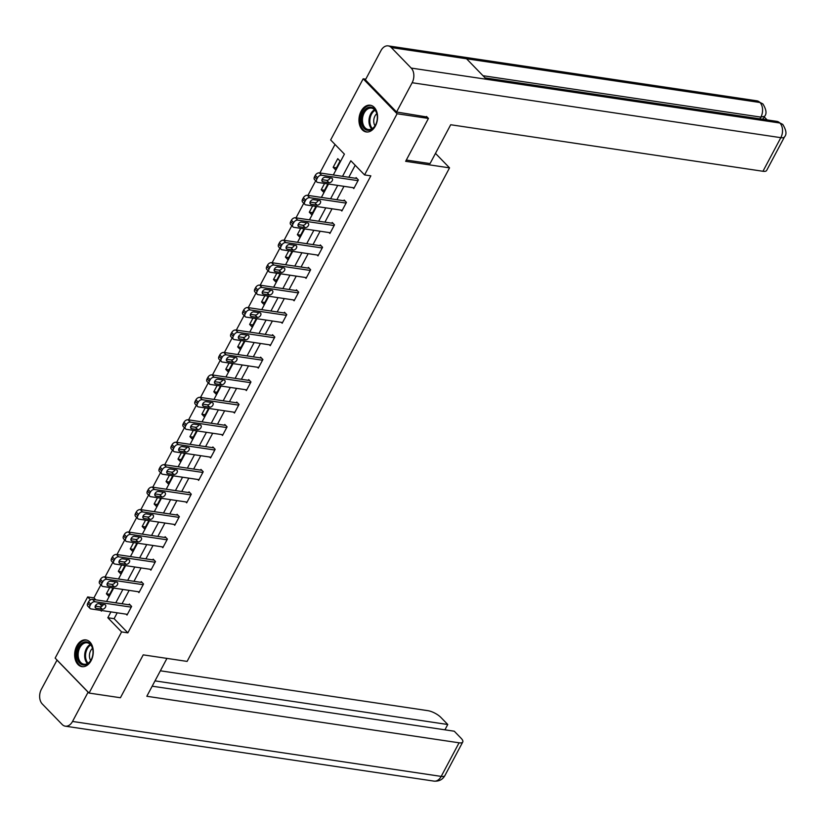 <?xml version="1.0" encoding="UTF-8"?>
<svg xmlns="http://www.w3.org/2000/svg" width="827" height="827" viewBox="0 0 827 827"><rect width="100%" height="100%" fill="white"/><g stroke="black" fill="none" stroke-linecap="round" stroke-linejoin="round"><path stroke-width="1.24" d="M375.417 125.962A13.511 9.2 98.5 0 1 366.278 131.948A13.511 9.2 98.5 0 1 361.12 111.211A13.511 9.2 98.5 0 1 370.258 105.225A13.511 9.2 98.5 0 1 375.417 125.962M91.115 660.649A13.511 9.2 98.5 0 1 81.976 666.645A13.511 9.2 98.5 0 1 76.818 645.908A13.511 9.2 98.5 0 1 85.956 639.922A13.511 9.2 98.5 0 1 91.115 660.649M426.536 116.473L428.438 118.437L405.643 161.317L449.537 167.86L187.109 661.404L143.216 654.86L120.422 697.74L89.068 693.067L55.151 658.106L87.662 596.949L90.474 599.854M100.863 584.844L93.937 597.88L87.662 596.949M335.018 144.456L319.873 172.957M315.697 180.803L307.933 195.399M303.767 203.246L296.004 217.852M291.828 225.699L284.064 240.295M279.898 248.141L272.124 262.738M267.958 270.584L260.195 285.191M256.019 293.037L248.255 307.634M244.089 315.48L236.326 330.087M232.149 337.933L224.386 352.529M220.22 360.376L212.456 374.972M208.28 382.818L200.516 397.425M196.35 405.271L188.587 419.868M184.411 427.714L176.647 442.321M172.481 450.167L164.718 464.764M160.541 472.61L152.778 487.206M148.602 495.053L140.838 509.659M136.672 517.506L128.909 532.102M124.732 539.948L116.969 554.555M112.803 562.401L105.039 576.998M333.322 174.962L344.404 154.132L330.655 139.949L363.167 78.803L397.094 113.764L364.573 174.921L350.824 160.748L342.533 176.337M365.761 79.185L363.167 78.803M449.537 167.86L435.478 153.377M93.937 597.88L95.849 599.854M99.726 603.855L101.99 606.191M109.753 587.49L106.394 593.796L108.688 596.164L113.041 587.976M121.683 565.037L118.333 571.354L120.618 573.711L124.97 565.534M133.623 542.595L130.263 548.901L132.558 551.268L136.91 543.081M145.552 520.142L142.203 526.458L144.487 528.825L148.839 520.638M157.492 497.699L154.132 504.015L156.427 506.372L160.779 498.185M169.421 475.256L166.072 481.562L168.367 483.929L172.719 475.742M181.361 452.803L178.001 459.119L180.296 461.476L184.648 453.299M193.301 430.36L189.941 436.666L192.236 439.034L196.588 430.846M205.23 407.907L201.881 414.224L204.166 416.591L208.518 408.404M217.17 385.465L213.811 391.781L216.105 394.138L220.458 385.951M229.1 363.022L225.75 369.328L228.035 371.695L232.387 363.508M241.039 340.569L237.68 346.885L239.975 349.242L244.327 341.065M252.969 318.126L249.62 324.432L251.904 326.799L256.256 318.612M264.909 295.673L261.549 301.989L263.844 304.357L268.196 296.169M276.838 273.23L273.489 279.547L275.784 281.904L280.136 273.716M288.778 250.788L285.418 257.094L287.713 259.461L292.065 251.274M300.718 228.335L297.358 234.651L299.653 237.008L304.005 228.831M312.647 205.892L309.298 212.198L311.583 214.565L315.935 206.378M324.587 183.439L321.227 189.755L323.522 192.122L327.874 183.935M335.452 169.669L340.042 161.038L337.757 158.67L333.167 167.312L335.452 169.669M117.217 612.828L114.105 618.679L127.854 632.851L370.847 175.851L364.573 174.921M355.197 165.255L348.808 177.267M343.98 186.333L336.868 199.71M332.051 208.776L324.928 222.163M320.111 231.229L312.999 244.606M308.182 253.672L301.059 267.059M296.242 276.125L289.13 289.502M284.302 298.568L277.19 311.944M272.372 321.01L265.26 334.397M260.433 343.463L253.32 356.84M248.503 365.906L241.391 379.293M236.563 388.359L229.451 401.736M224.634 410.802L217.511 424.179M212.694 433.245L205.582 446.632M200.765 455.698L193.642 469.074M188.825 478.14L181.713 491.527M176.885 500.593L169.773 513.97M164.955 523.036L157.843 536.413M153.016 545.479L145.903 558.866M141.086 567.932L133.974 581.309M129.146 590.375L122.034 603.762M126.138 614.151L127.027 615.061L131.617 606.429L129.322 604.072L128.94 604.785M138.078 591.708L138.957 592.618L143.547 583.986L141.262 581.619L140.879 582.342M150.018 569.265L150.896 570.165L155.486 561.533L153.191 559.176L152.809 559.889M161.947 546.812L162.826 547.722L167.416 539.09L165.131 536.723L164.749 537.447M173.887 524.37L174.766 525.279L179.356 516.637L177.061 514.28L176.678 514.994M185.817 501.917L186.695 502.826L191.285 494.195L189.001 491.838L188.618 492.551M197.756 479.474L198.635 480.384L203.225 471.752L200.93 469.385L200.547 470.108M209.686 457.031L210.575 457.931L215.165 449.299L212.87 446.942L212.487 447.655M221.626 434.578L222.504 435.488L227.094 426.856L224.799 424.489L224.417 425.212M233.555 412.135L234.444 413.045L239.034 404.403L236.739 402.046L236.357 402.759M245.495 389.682L246.374 390.592L250.963 381.96L248.679 379.593L248.296 380.317M257.435 367.24L258.313 368.149L262.903 359.518L260.608 357.15L260.226 357.874M269.364 344.797L270.243 345.696L274.833 337.065L272.548 334.708L272.166 335.421M281.304 322.344L282.183 323.254L286.773 314.622L284.478 312.255L284.095 312.978M293.234 299.901L294.112 300.811L298.702 292.169L296.417 289.812L296.035 290.525M305.173 277.448L306.052 278.358L310.642 269.726L308.347 267.359L307.964 268.082M317.103 255.005L317.992 255.915L322.582 247.283L320.287 244.916L319.904 245.64M329.043 232.563L329.921 233.462L334.511 224.83L332.216 222.473L331.834 223.187M340.972 210.11L341.861 211.019L346.451 202.388L344.156 200.02L343.774 200.744M352.912 187.667L353.791 188.577L358.38 179.935L356.096 177.578L355.713 178.291M428.438 118.437L397.094 113.764M127.854 632.851L121.59 631.921L89.068 693.067M110.942 611.887L107.83 617.738L121.59 631.921M337.716 185.403L330.593 198.78M325.776 207.846L318.664 221.222M313.846 230.288L306.724 243.676M301.907 252.742L294.794 266.118M289.967 275.184L282.855 288.571M278.037 297.637L270.925 311.014M266.098 320.08L258.985 333.457M254.168 342.523L247.056 355.91M242.228 364.976L235.116 378.352M230.299 387.418L223.187 400.806M218.359 409.872L211.247 423.248M206.43 432.314L199.307 445.691M194.49 454.757L187.378 468.144M182.55 477.21L175.438 490.587M170.62 499.653L163.508 513.04M158.681 522.106L151.568 535.482M146.751 544.548L139.639 557.925M134.811 566.991L127.699 580.378M122.882 589.444L115.77 602.821M100.677 610.357L101.411 611.122L101.742 610.522M106.559 601.446L113.671 588.069M118.499 579.003L125.611 565.627M130.428 556.561L137.54 543.174M142.368 534.108L149.48 520.731M154.298 511.665L161.41 498.288M166.237 489.212L173.35 475.835M178.167 466.769L185.279 453.392M190.107 444.326L197.219 430.939M202.036 421.873L209.159 408.497M213.976 399.431L221.088 386.054M225.916 376.978L233.028 363.601M237.845 354.535L244.957 341.158M249.785 332.092L256.897 318.705M261.714 309.639L268.827 296.262M273.654 287.196L280.767 273.82M285.584 264.743L292.696 251.367M297.524 242.301L304.636 228.924M309.453 219.858L316.576 206.471M321.393 197.405L328.505 184.028M95.715 605.25L96.8 606.367M114.105 618.679L107.83 617.738M109.681 594.293L106.394 593.796M121.621 571.839L118.333 571.354M133.55 549.397L130.263 548.901M145.49 526.944L142.203 526.458M157.419 504.501L154.132 504.015M169.359 482.058L166.072 481.562M181.289 459.605L178.001 459.119M193.229 437.163L189.941 436.666M205.168 414.709L201.881 414.224M217.098 392.267L213.811 391.781M229.038 369.824L225.75 369.328M240.967 347.371L237.68 346.885M252.907 324.928L249.62 324.432M264.836 302.475L261.549 301.989M276.776 280.033L273.489 279.547M288.706 257.59L285.418 257.094M300.646 235.137L297.358 234.651M312.585 212.694L309.298 212.198M324.515 190.241L321.227 189.755M336.455 167.798L333.167 167.312M127.41 614.347L91.011 608.92A3.463 2.254 135.9 0 1 90.06 608.455A3.463 2.254 135.9 0 1 90.04 605.664L90.805 604.227A3.463 2.254 135.9 0 1 94.836 601.725L131.235 607.152M130.201 604.971L92.552 599.358L94.836 601.725M96.221 608.3A2.77 1.799 -44.1 0 1 95.456 607.928A2.77 1.799 -44.1 0 1 95.767 605.178A2.77 1.799 -44.1 0 1 98.661 603.689L104.688 604.589A2.77 1.799 -44.1 0 1 105.453 604.961A2.77 1.799 -44.1 0 1 105.132 607.711A2.77 1.799 -44.1 0 1 102.238 609.199L96.221 608.3L95.105 607.152M103.365 604.392A2.77 1.799 -44.1 0 1 99.943 606.832L95.239 606.129M90.06 608.455L87.765 606.088A3.463 2.254 -44.1 0 1 87.745 603.307L88.51 601.87A3.463 2.254 -44.1 0 1 92.552 599.358M92.913 654.095A11.692 7.96 98.5 0 1 91.663 658.768A11.692 7.96 98.5 0 1 81.966 664.639A11.692 7.96 98.5 0 1 77.025 652.761A11.692 7.96 98.5 0 1 85.016 641.876A11.692 7.96 98.5 0 1 92.924 650.28A11.692 7.96 98.5 0 1 92.913 654.095M92.944 650.446A10.823 7.371 -81.5 0 0 87.197 642.817A10.823 7.371 -81.5 0 0 78.245 652.906A10.823 7.371 -81.5 0 0 84.003 664.226A10.823 7.371 -81.5 0 0 91.725 658.612M92.51 648.358A7.701 5.251 -81.5 0 0 89.512 654.446A7.701 5.251 -81.5 0 0 90.701 660.484M86.949 640.16L86.969 640.16A13.418 9.138 -81.5 0 0 86.949 640.16A13.418 9.138 -81.5 0 0 75.857 652.668A13.418 9.138 -81.5 0 0 82.989 666.707A13.418 9.138 -81.5 0 0 83.02 666.707L83.02 666.707M377.215 119.408A11.692 7.96 98.5 0 1 375.965 124.071A11.692 7.96 98.5 0 1 366.268 129.942A11.692 7.96 98.5 0 1 361.327 118.065A11.692 7.96 98.5 0 1 369.318 107.179A11.692 7.96 98.5 0 1 377.226 115.584A11.692 7.96 98.5 0 1 377.215 119.408M377.246 115.749A10.823 7.371 -81.5 0 0 371.499 108.12A10.823 7.371 -81.5 0 0 362.546 118.209A10.823 7.371 -81.5 0 0 368.304 129.529A10.823 7.371 -81.5 0 0 376.037 123.916M376.812 113.661A7.701 5.251 -81.5 0 0 373.814 119.75A7.701 5.251 -81.5 0 0 375.003 125.787M371.251 105.463L371.282 105.463A13.418 9.138 -81.5 0 0 371.251 105.463A13.418 9.138 -81.5 0 0 360.158 117.972A13.418 9.138 -81.5 0 0 367.291 132.01A13.418 9.138 -81.5 0 0 367.322 132.01L367.291 132.01M166.951 658.395L146.824 696.272L459.068 742.801A10.389 3.515 28 0 0 462.748 742.015A10.389 3.515 28 0 0 461.094 738.253L454.261 731.213L152.178 686.193M65.312 726.178A10.648 7.257 -81.5 0 0 72.528 721.454L441.204 776.398A10.389 3.515 28 0 0 444.885 775.612C442.59 779.644 438.961 781.484 433.999 781.122L65.312 726.178A10.648 7.257 -81.5 0 1 62.18 724.493L42.28 703.984A10.648 7.257 -81.5 0 1 41.35 689.325L57.053 660.06M72.528 721.454L88.096 692.178L56.918 660.039M444.926 729.827L447.758 724.504L440.925 717.464A10.389 3.515 28 0 0 427.9 710.672L160.366 670.8M447.758 724.504L155 680.879M406.315 160.056L430.05 163.591L450.705 124.743L762.959 171.272L780.822 137.675L412.146 82.731L396.567 112.007L427.063 117.02M412.146 82.731A10.648 7.257 -81.5 0 0 411.205 68.072L486.452 79.278L466.552 58.769L391.316 47.563L411.205 68.072M391.316 47.563A10.648 7.257 -81.5 0 0 388.173 45.878A10.648 7.257 -81.5 0 0 380.968 50.602L365.4 79.878L396.567 112.007M767.136 119.936L764.231 116.938M784.503 136.879C786.911 134.367 786.332 130.211 782.766 124.422L779.892 123.016A10.648 7.257 -81.5 0 1 780.822 137.675A10.389 3.515 28 0 0 784.503 136.879L766.629 170.476A10.389 3.515 -152 0 1 762.959 171.272M759.951 118.861L760.881 117.114L764.551 116.328L763.528 118.271A10.389 3.515 -152 0 1 761.812 119.14M482.978 75.702L760.881 117.114A10.648 7.257 -81.5 0 0 759.992 102.507L762.897 103.933C766.381 109.598 766.939 113.723 764.562 116.328M139.339 591.894L102.951 586.477A3.463 2.254 135.9 0 1 101.99 586.002A3.463 2.254 135.9 0 1 101.969 583.221L102.734 581.784A3.463 2.254 135.9 0 1 106.776 579.282L143.164 584.699M142.141 582.528L104.481 576.915L106.776 579.282M108.151 585.847A2.77 1.799 -44.1 0 1 107.386 585.475A2.77 1.799 -44.1 0 1 107.706 582.735A2.77 1.799 -44.1 0 1 110.601 581.247L116.617 582.146A2.77 1.799 -44.1 0 1 117.382 582.518A2.77 1.799 -44.1 0 1 117.072 585.258A2.77 1.799 -44.1 0 1 114.167 586.746L108.151 585.847L107.034 584.699M115.304 581.95A2.77 1.799 -44.1 0 1 111.883 584.389L107.179 583.686M101.99 586.002L99.705 583.645A3.463 2.254 -44.1 0 1 99.674 580.854L100.449 579.417A3.463 2.254 -44.1 0 1 104.481 576.915M151.279 569.452L114.881 564.024A3.463 2.254 135.9 0 1 113.93 563.559A3.463 2.254 135.9 0 1 113.909 560.778L114.674 559.331A3.463 2.254 135.9 0 1 118.706 556.829L155.104 562.257M154.07 560.086L116.421 554.472L118.706 556.829M120.091 563.404A2.77 1.799 -44.1 0 1 119.326 563.032A2.77 1.799 -44.1 0 1 119.636 560.282A2.77 1.799 -44.1 0 1 122.541 558.804L128.557 559.693A2.77 1.799 -44.1 0 1 129.322 560.065A2.77 1.799 -44.1 0 1 129.002 562.815A2.77 1.799 -44.1 0 1 126.107 564.303L120.091 563.404L118.974 562.257M127.234 559.497A2.77 1.799 -44.1 0 1 123.812 561.936L119.109 561.233M113.93 563.559L111.635 561.202A3.463 2.254 -44.1 0 1 111.614 558.411L112.379 556.974A3.463 2.254 -44.1 0 1 116.421 554.472M163.208 546.998L126.82 541.582A3.463 2.254 135.9 0 1 125.859 541.116A3.463 2.254 135.9 0 1 125.838 538.325L126.603 536.888A3.463 2.254 135.9 0 1 130.645 534.387L167.033 539.804M166.01 537.633L128.35 532.019L130.645 534.387M132.02 540.961A2.77 1.799 -44.1 0 1 131.255 540.589A2.77 1.799 -44.1 0 1 131.576 537.839A2.77 1.799 -44.1 0 1 134.47 536.351L140.487 537.25A2.77 1.799 -44.1 0 1 141.252 537.622A2.77 1.799 -44.1 0 1 140.941 540.372A2.77 1.799 -44.1 0 1 138.047 541.85L132.02 540.961L130.904 539.804M139.174 537.054A2.77 1.799 -44.1 0 1 135.752 539.493L131.048 538.791M125.859 541.116L123.574 538.749A3.463 2.254 -44.1 0 1 123.554 535.968L124.319 534.521A3.463 2.254 -44.1 0 1 128.35 532.019M175.148 524.556L138.75 519.129A3.463 2.254 135.9 0 1 137.799 518.663A3.463 2.254 135.9 0 1 137.778 515.883L138.543 514.446A3.463 2.254 135.9 0 1 142.585 511.934L178.973 517.361M177.939 515.19L140.29 509.577L142.585 511.934M143.96 518.508A2.77 1.799 -44.1 0 1 143.195 518.136A2.77 1.799 -44.1 0 1 143.505 515.386A2.77 1.799 -44.1 0 1 146.41 513.908L152.426 514.808A2.77 1.799 -44.1 0 1 153.191 515.18A2.77 1.799 -44.1 0 1 152.871 517.919A2.77 1.799 -44.1 0 1 149.976 519.408L143.96 518.508L142.844 517.361M151.114 514.611A2.77 1.799 -44.1 0 1 147.682 517.04L142.978 516.348M137.799 518.663L135.504 516.306A3.463 2.254 -44.1 0 1 135.483 513.515L136.248 512.078A3.463 2.254 -44.1 0 1 140.29 509.577M187.078 502.113L150.69 496.686A3.463 2.254 135.9 0 1 149.739 496.221A3.463 2.254 135.9 0 1 149.708 493.43L150.473 491.993A3.463 2.254 135.9 0 1 154.515 489.491L190.903 494.918M189.879 492.737L152.22 487.124L154.515 489.491M155.889 496.066A2.77 1.799 -44.1 0 1 155.125 495.693A2.77 1.799 -44.1 0 1 155.445 492.944A2.77 1.799 -44.1 0 1 158.339 491.455L164.356 492.354A2.77 1.799 -44.1 0 1 165.121 492.727A2.77 1.799 -44.1 0 1 164.811 495.476A2.77 1.799 -44.1 0 1 161.916 496.965L155.889 496.066L154.783 494.918M163.043 492.158A2.77 1.799 -44.1 0 1 159.621 494.598L154.918 493.895M149.739 496.221L147.444 493.853A3.463 2.254 -44.1 0 1 147.423 491.073L148.188 489.636A3.463 2.254 -44.1 0 1 152.22 487.124M199.018 479.66L162.63 474.243A3.463 2.254 135.9 0 1 161.668 473.768A3.463 2.254 135.9 0 1 161.647 470.987L162.412 469.55A3.463 2.254 135.9 0 1 166.454 467.048L202.842 472.465M201.809 470.294L164.16 464.681L166.454 467.048M167.829 473.613A2.77 1.799 -44.1 0 1 167.064 473.24A2.77 1.799 -44.1 0 1 167.374 470.501A2.77 1.799 -44.1 0 1 170.279 469.012L176.296 469.912A2.77 1.799 -44.1 0 1 177.061 470.284A2.77 1.799 -44.1 0 1 176.751 473.023A2.77 1.799 -44.1 0 1 173.846 474.512L167.829 473.613L166.713 472.465M174.983 469.715A2.77 1.799 -44.1 0 1 171.551 472.155L166.858 471.452M161.668 473.768L159.373 471.411A3.463 2.254 -44.1 0 1 159.353 468.62L160.118 467.183A3.463 2.254 -44.1 0 1 164.16 464.681M210.957 457.217L174.559 451.79A3.463 2.254 135.9 0 1 173.608 451.325A3.463 2.254 135.9 0 1 173.587 448.544L174.352 447.097A3.463 2.254 135.9 0 1 178.384 444.595L214.782 450.022M213.748 447.852L176.089 442.238L178.384 444.595M179.759 451.17A2.77 1.799 -44.1 0 1 179.004 450.798A2.77 1.799 -44.1 0 1 179.314 448.048A2.77 1.799 -44.1 0 1 182.209 446.57L188.236 447.459A2.77 1.799 -44.1 0 1 189.001 447.831A2.77 1.799 -44.1 0 1 188.68 450.581A2.77 1.799 -44.1 0 1 185.786 452.069L179.759 451.17L178.653 450.022M186.912 447.262A2.77 1.799 -44.1 0 1 183.491 449.702L178.787 448.999M173.608 451.325L171.313 448.968A3.463 2.254 -44.1 0 1 171.292 446.177L172.057 444.74A3.463 2.254 -44.1 0 1 176.089 442.238M222.887 434.764L186.499 429.347A3.463 2.254 135.9 0 1 185.537 428.882A3.463 2.254 135.9 0 1 185.517 426.091L186.282 424.654A3.463 2.254 135.9 0 1 190.324 422.152L226.712 427.569M225.688 425.398L188.029 419.785L190.324 422.152M191.699 428.727A2.77 1.799 -44.1 0 1 190.934 428.345A2.77 1.799 -44.1 0 1 191.254 425.605A2.77 1.799 -44.1 0 1 194.149 424.117L200.165 425.016A2.77 1.799 -44.1 0 1 200.93 425.388A2.77 1.799 -44.1 0 1 200.62 428.138A2.77 1.799 -44.1 0 1 197.715 429.616L191.699 428.727L190.582 427.569M198.852 424.82A2.77 1.799 -44.1 0 1 195.43 427.259L190.727 426.556M185.537 428.882L183.253 426.515A3.463 2.254 -44.1 0 1 183.222 423.734L183.987 422.287A3.463 2.254 -44.1 0 1 188.029 419.785M234.827 412.322L198.428 406.894A3.463 2.254 135.9 0 1 197.477 406.429A3.463 2.254 135.9 0 1 197.457 403.648L198.222 402.211A3.463 2.254 135.9 0 1 202.253 399.699L238.652 405.127M237.618 402.956L199.969 397.342L202.253 399.699M203.638 406.274A2.77 1.799 -44.1 0 1 202.873 405.902A2.77 1.799 -44.1 0 1 203.184 403.152A2.77 1.799 -44.1 0 1 206.078 401.674L212.105 402.573A2.77 1.799 -44.1 0 1 212.87 402.945A2.77 1.799 -44.1 0 1 212.549 405.685A2.77 1.799 -44.1 0 1 209.655 407.173L203.638 406.274L202.522 405.127M210.782 402.377A2.77 1.799 -44.1 0 1 207.36 404.806L202.656 404.114M197.477 406.429L195.182 404.072A3.463 2.254 -44.1 0 1 195.162 401.281L195.927 399.844A3.463 2.254 -44.1 0 1 199.969 397.342M246.756 389.879L210.368 384.452A3.463 2.254 135.9 0 1 209.407 383.986A3.463 2.254 135.9 0 1 209.386 381.195L210.151 379.758A3.463 2.254 135.9 0 1 214.193 377.257L250.581 382.684M249.558 380.503L211.898 374.889L214.193 377.257M215.568 383.831A2.77 1.799 -44.1 0 1 214.803 383.459A2.77 1.799 -44.1 0 1 215.123 380.709A2.77 1.799 -44.1 0 1 218.018 379.221L224.034 380.12A2.77 1.799 -44.1 0 1 224.799 380.492A2.77 1.799 -44.1 0 1 224.489 383.242A2.77 1.799 -44.1 0 1 221.584 384.731L215.568 383.831L214.451 382.684M222.721 379.924A2.77 1.799 -44.1 0 1 219.3 382.363L214.596 381.66M209.407 383.986L207.122 381.619A3.463 2.254 -44.1 0 1 207.091 378.838L207.856 377.401A3.463 2.254 -44.1 0 1 211.898 374.889M258.696 367.426L222.298 362.009A3.463 2.254 135.9 0 1 221.347 361.533A3.463 2.254 135.9 0 1 221.326 358.753L222.091 357.316A3.463 2.254 135.9 0 1 226.122 354.814L262.521 360.231M261.487 358.06L223.838 352.447L226.122 354.814M227.508 361.378A2.77 1.799 -44.1 0 1 226.743 361.006A2.77 1.799 -44.1 0 1 227.053 358.267A2.77 1.799 -44.1 0 1 229.958 356.778L235.974 357.678A2.77 1.799 -44.1 0 1 236.739 358.05A2.77 1.799 -44.1 0 1 236.419 360.789A2.77 1.799 -44.1 0 1 233.524 362.278L227.508 361.378L226.391 360.231M234.651 357.481A2.77 1.799 -44.1 0 1 231.229 359.921L226.526 359.218M221.347 361.533L219.052 359.176A3.463 2.254 -44.1 0 1 219.031 356.385L219.796 354.948A3.463 2.254 -44.1 0 1 223.838 352.447M270.625 344.983L234.237 339.556A3.463 2.254 135.9 0 1 233.276 339.091A3.463 2.254 135.9 0 1 233.255 336.31L234.02 334.863A3.463 2.254 135.9 0 1 238.062 332.361L274.45 337.788M273.427 335.607L235.767 330.004L238.062 332.361M239.437 338.936A2.77 1.799 -44.1 0 1 238.672 338.563A2.77 1.799 -44.1 0 1 238.993 335.814A2.77 1.799 -44.1 0 1 241.887 334.335L247.904 335.224A2.77 1.799 -44.1 0 1 248.669 335.597A2.77 1.799 -44.1 0 1 248.358 338.346A2.77 1.799 -44.1 0 1 245.464 339.835L239.437 338.936L238.321 337.788M246.591 335.028A2.77 1.799 -44.1 0 1 243.169 337.468L238.465 336.765M233.276 339.091L230.991 336.734A3.463 2.254 -44.1 0 1 230.971 333.943L231.736 332.506A3.463 2.254 -44.1 0 1 235.767 330.004M282.565 322.53L246.167 317.113A3.463 2.254 135.9 0 1 245.216 316.648A3.463 2.254 135.9 0 1 245.195 313.857L245.96 312.42A3.463 2.254 135.9 0 1 250.002 309.918L286.39 315.335M285.356 313.164L247.707 307.551L250.002 309.918M251.377 316.493A2.77 1.799 -44.1 0 1 250.612 316.11A2.77 1.799 -44.1 0 1 250.922 313.371A2.77 1.799 -44.1 0 1 253.827 311.882L259.843 312.782A2.77 1.799 -44.1 0 1 260.608 313.154A2.77 1.799 -44.1 0 1 260.288 315.904A2.77 1.799 -44.1 0 1 257.393 317.382L251.377 316.493L250.261 315.335M258.531 312.585A2.77 1.799 -44.1 0 1 255.098 315.025L250.395 314.322M245.216 316.648L242.921 314.281A3.463 2.254 -44.1 0 1 242.9 311.5L243.665 310.053A3.463 2.254 -44.1 0 1 247.707 307.551M294.495 300.087L258.107 294.66A3.463 2.254 135.9 0 1 257.156 294.195A3.463 2.254 135.9 0 1 257.125 291.414L257.89 289.977A3.463 2.254 135.9 0 1 261.932 287.465L298.32 292.892M297.296 290.722L259.637 285.108L261.932 287.465M263.306 294.04A2.77 1.799 -44.1 0 1 262.541 293.668A2.77 1.799 -44.1 0 1 262.862 290.918A2.77 1.799 -44.1 0 1 265.756 289.44L271.773 290.339A2.77 1.799 -44.1 0 1 272.538 290.711A2.77 1.799 -44.1 0 1 272.228 293.451A2.77 1.799 -44.1 0 1 269.333 294.939L263.306 294.04L262.2 292.892M270.46 290.143A2.77 1.799 -44.1 0 1 267.038 292.572L262.335 291.879M257.156 294.195L254.861 291.838A3.463 2.254 -44.1 0 1 254.84 289.047L255.605 287.61A3.463 2.254 -44.1 0 1 259.637 285.108M306.435 277.645L270.047 272.217A3.463 2.254 135.9 0 1 269.085 271.752A3.463 2.254 135.9 0 1 269.064 268.961L269.829 267.524A3.463 2.254 135.9 0 1 273.871 265.022L310.259 270.45M309.226 268.268L271.576 262.655L273.871 265.022M275.246 271.597A2.77 1.799 -44.1 0 1 274.481 271.225A2.77 1.799 -44.1 0 1 274.791 268.475A2.77 1.799 -44.1 0 1 277.696 266.987L283.713 267.886A2.77 1.799 -44.1 0 1 284.478 268.258A2.77 1.799 -44.1 0 1 284.168 271.008A2.77 1.799 -44.1 0 1 281.263 272.497L275.246 271.597L274.13 270.45M282.4 267.69A2.77 1.799 -44.1 0 1 278.968 270.129L274.275 269.426M269.085 271.752L266.79 269.385A3.463 2.254 -44.1 0 1 266.77 266.604L267.534 265.167A3.463 2.254 -44.1 0 1 271.576 262.655M318.374 255.192L281.976 249.775A3.463 2.254 135.9 0 1 281.025 249.299A3.463 2.254 135.9 0 1 281.004 246.518L281.769 245.081A3.463 2.254 135.9 0 1 285.801 242.58L322.199 247.997M321.165 245.826L283.506 240.212L285.801 242.58M287.176 249.144A2.77 1.799 -44.1 0 1 286.421 248.772A2.77 1.799 -44.1 0 1 286.731 246.032A2.77 1.799 -44.1 0 1 289.626 244.544L295.652 245.443A2.77 1.799 -44.1 0 1 296.417 245.815A2.77 1.799 -44.1 0 1 296.097 248.555A2.77 1.799 -44.1 0 1 293.203 250.043L287.176 249.144L286.07 247.997M294.329 245.247A2.77 1.799 -44.1 0 1 290.908 247.686L286.204 246.984M281.025 249.299L278.73 246.942A3.463 2.254 -44.1 0 1 278.709 244.151L279.474 242.714A3.463 2.254 -44.1 0 1 283.506 240.212M330.304 232.749L293.916 227.322A3.463 2.254 135.9 0 1 292.954 226.856A3.463 2.254 135.9 0 1 292.934 224.076L293.699 222.628A3.463 2.254 135.9 0 1 297.741 220.127L334.129 225.554M333.105 223.373L295.446 217.77L297.741 220.127M299.116 226.701A2.77 1.799 -44.1 0 1 298.351 226.329A2.77 1.799 -44.1 0 1 298.671 223.579A2.77 1.799 -44.1 0 1 301.566 222.101L307.582 222.99A2.77 1.799 -44.1 0 1 308.347 223.362A2.77 1.799 -44.1 0 1 308.037 226.112A2.77 1.799 -44.1 0 1 305.132 227.601L299.116 226.701L297.999 225.554M306.269 222.794A2.77 1.799 -44.1 0 1 302.847 225.233L298.144 224.53M292.954 226.856L290.67 224.489A3.463 2.254 -44.1 0 1 290.639 221.708L291.404 220.271A3.463 2.254 -44.1 0 1 295.446 217.77M342.244 210.296L305.845 204.879A3.463 2.254 135.9 0 1 304.894 204.414A3.463 2.254 135.9 0 1 304.874 201.623L305.639 200.186A3.463 2.254 135.9 0 1 309.67 197.684L346.068 203.101M345.035 200.93L307.386 195.317L309.67 197.684M311.055 204.259A2.77 1.799 -44.1 0 1 310.29 203.876A2.77 1.799 -44.1 0 1 310.601 201.137A2.77 1.799 -44.1 0 1 313.495 199.648L319.522 200.547A2.77 1.799 -44.1 0 1 320.287 200.92A2.77 1.799 -44.1 0 1 319.966 203.669A2.77 1.799 -44.1 0 1 317.072 205.148L311.055 204.259L309.939 203.101M318.199 200.351A2.77 1.799 -44.1 0 1 314.777 202.791L310.073 202.088M304.894 204.414L302.599 202.046A3.463 2.254 -44.1 0 1 302.579 199.266L303.344 197.818A3.463 2.254 -44.1 0 1 307.386 195.317M354.173 187.853L317.785 182.426A3.463 2.254 135.9 0 1 316.824 181.961A3.463 2.254 135.9 0 1 316.803 179.18L317.568 177.743A3.463 2.254 135.9 0 1 321.61 175.231L357.998 180.658M356.975 178.487L319.315 172.874L321.61 175.231M322.985 181.806A2.77 1.799 -44.1 0 1 322.22 181.433A2.77 1.799 -44.1 0 1 322.54 178.684A2.77 1.799 -44.1 0 1 325.435 177.205L331.451 178.105A2.77 1.799 -44.1 0 1 332.216 178.477A2.77 1.799 -44.1 0 1 331.906 181.216A2.77 1.799 -44.1 0 1 329.001 182.705L322.985 181.806L321.868 180.658M330.138 177.908A2.77 1.799 -44.1 0 1 326.717 180.338L322.013 179.645M316.824 181.961L314.539 179.604A3.463 2.254 -44.1 0 1 314.508 176.813L315.273 175.376A3.463 2.254 -44.1 0 1 319.315 172.874M87.745 603.307L90.04 605.664M88.51 601.87L90.805 604.227M102.238 609.199L99.943 606.832M87.435 663.585A10.823 7.371 98.5 0 1 84.778 653.878A10.823 7.371 98.5 0 1 90.288 644.44M90.774 644.977A10.472 7.133 -81.5 0 0 85.636 653.992A10.472 7.133 -81.5 0 0 88.055 663.213M371.736 128.888A10.823 7.371 98.5 0 1 369.08 119.181A10.823 7.371 98.5 0 1 374.59 109.743M375.076 110.28A10.472 7.133 -81.5 0 0 369.938 119.295A10.472 7.133 -81.5 0 0 372.357 128.516M433.999 781.122A10.648 7.257 -81.5 0 0 441.204 776.398L459.068 742.801M782.735 124.391L776.801 121.373A10.648 7.257 -81.5 0 1 779.892 123.016L486.452 79.278M466.552 58.769L759.992 102.507A10.648 7.257 -81.5 0 0 756.86 100.822L388.173 45.878M99.674 580.854L101.969 583.221M100.449 579.417L102.734 581.784M114.167 586.746L111.883 584.389M111.614 558.411L113.909 560.778M112.379 556.974L114.674 559.331M126.107 564.303L123.812 561.936M123.554 535.968L125.838 538.325M124.319 534.521L126.603 536.888M138.047 541.85L135.752 539.493M135.483 513.515L137.778 515.883M136.248 512.078L138.543 514.446M149.976 519.408L147.682 517.04M147.423 491.073L149.708 493.43M148.188 489.636L150.473 491.993M161.916 496.965L159.621 494.598M159.353 468.62L161.647 470.987M160.118 467.183L162.412 469.55M173.846 474.512L171.551 472.155M171.292 446.177L173.587 448.544M172.057 444.74L174.352 447.097M185.786 452.069L183.491 449.702M183.222 423.734L185.517 426.091M183.987 422.287L186.282 424.654M197.715 429.616L195.43 427.259M195.162 401.281L197.457 403.648M195.927 399.844L198.222 402.211M209.655 407.173L207.36 404.806M207.091 378.838L209.386 381.195M207.856 377.401L210.151 379.758M221.584 384.731L219.3 382.363M219.031 356.385L221.326 358.753M219.796 354.948L222.091 357.316M233.524 362.278L231.229 359.921M230.971 333.943L233.255 336.31M231.736 332.506L234.02 334.863M245.464 339.835L243.169 337.468M242.9 311.5L245.195 313.857M243.665 310.053L245.96 312.42M257.393 317.382L255.098 315.025M254.84 289.047L257.125 291.414M255.605 287.61L257.89 289.977M269.333 294.939L267.038 292.572M266.77 266.604L269.064 268.961M267.534 265.167L269.829 267.524M281.263 272.497L278.968 270.129M278.709 244.151L281.004 246.518M279.474 242.714L281.769 245.081M293.203 250.043L290.908 247.686M290.639 221.708L292.934 224.076M291.404 220.271L293.699 222.628M305.132 227.601L302.847 225.233M302.579 199.266L304.874 201.623M303.344 197.818L305.639 200.186M317.072 205.148L314.777 202.791M314.508 176.813L316.803 179.18M315.273 175.376L317.568 177.743M329.001 182.705L326.717 180.338M462.748 742.015L444.885 775.612M776.801 121.373L485.118 77.903M762.866 103.902L756.86 100.822"/></g></svg>

